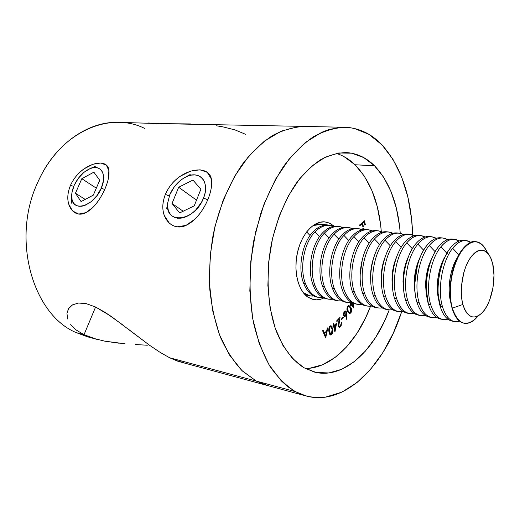 <?xml version="1.0" encoding="UTF-8"?>
<svg xmlns="http://www.w3.org/2000/svg" width="520" height="520" viewBox="0 0 520 520"><rect width="100%" height="100%" fill="white"/><g stroke="black" fill="none" stroke-linecap="round" stroke-linejoin="round"><path stroke-width="0.78" d="M108.335 178.776L108.882 170.475C108.076 157.619 85.651 162.162 73.977 179.088M70.564 185.139L73.697 186.485L70.564 185.139C73.866 178.204 78.397 172.757 84.169 168.799L92.892 164.255L100.822 162.988L106.418 165.224L108.914 170.716C109.447 175.299 108.18 181.239 105.118 188.526C101.894 195.91 97.942 202.085 93.275 207.044L85.937 212.647L78.657 214.058L72.527 210.925L68.692 204.081C67.047 198.542 67.672 192.231 70.564 185.139M211.224 188.123L211.594 182.143C212.167 163.625 183.248 166.862 169.182 187.35M165.36 194.35L169.267 196.053L165.36 194.35C168.818 186.615 173.83 180.557 180.388 176.176L190.495 171.151L200.05 169.786L207.259 172.347L211.075 178.549C212.342 183.716 211.412 190.385 208.28 198.556C204.893 206.823 200.421 213.714 194.864 219.213L186.017 225.381L177.041 226.85L172.952 225.661L169.338 223.249L164.307 215.534C162.026 209.313 162.376 202.254 165.36 194.35M68.178 309.342L70.343 306.495L72.553 304.856L78.54 303.036L86.32 303.667L95.55 306.995L111.02 316.257L149.591 345.28L160.049 352.326L169.598 357.754L179.419 361.686L267.339 385.482L256.295 381.101L169.598 357.754L256.295 381.101L241.878 370.494L229.333 354.803L219.362 334.49L212.569 310.336L209.436 283.433L210.203 255.093L214.883 226.792L223.23 200.005L234.741 176.092L248.761 156.162L264.505 141.031L281.164 131.163L297.947 126.705L281.164 131.163L264.505 141.031L248.761 156.162L234.741 176.092L223.23 200.005L214.883 226.792L210.203 255.093L209.436 283.433L212.569 310.336L219.362 334.49L229.333 354.803L241.878 370.494L256.295 381.101L242.457 371.046C233.922 362.024 226.59 350.779 220.461 337.298C215.189 322.712 211.627 306.703 209.775 289.289C209.008 271.382 210.113 253.311 213.103 235.079C218.868 208.104 229.158 183.502 242.573 164.041C251.979 152.1 262.002 142.584 272.642 135.493C283.413 129.903 294.086 126.874 304.661 126.419C294.086 126.874 283.413 129.903 272.642 135.493C262.002 142.584 251.979 152.1 242.573 164.041C229.158 183.502 218.868 208.104 213.103 235.079C210.113 253.311 209.008 271.382 209.775 289.289C211.627 306.703 215.189 322.712 220.461 337.298C226.59 350.779 233.922 362.024 242.457 371.046L256.295 381.101L267.339 385.482L306.228 396.006L295.386 391.632L256.295 381.101L295.386 391.632L301.841 394.596L308.438 396.552L316.271 397.599L325.28 397.189L341.991 392.087L356.876 382.655L370.611 369.298L382.824 352.638L393.224 333.307L401.583 311.948M67.613 318.968L66.963 313.423L68.653 308.529L72.553 304.856L78.54 303.036L86.32 303.667L95.55 306.995L105.703 312.709L122.999 325.084M66.963 313.423L67.522 310.869M91.78 337.818L76.135 332.586L87.535 336.817L96.694 339.3L84.026 334.711L95.583 307.008L84.026 334.711L76.2 330.018L70.681 324.642M190.45 123.923L162.084 123.669L148.18 122.999M245.837 134.413L235.118 129.948L222.963 126.867L216.502 125.801M76.135 332.586C32.695 314.581 10.862 238.686 37.934 182C10.862 238.686 32.695 314.581 76.135 332.586L84.026 334.711L76.135 332.586M119.236 343.246L104.858 341.172L93.724 338.442L84.026 334.711L76.2 330.018M147.323 345.235L135.207 344.513M267.637 385.567L256.295 381.101L267.637 385.567M127.465 328.523L149.591 345.28L160.049 352.326L169.598 357.754L177.547 361.127L183.625 362.453M304.278 126.412L162.084 123.669L118.43 122.349C88.095 121.192 54.724 144.085 37.934 182C60.002 131.619 109.844 110.721 144.957 128.57M125.053 343.791L104.858 341.172M163.254 201.858C160.173 219.193 173.583 232.375 187.135 224.828C192.504 222.014 197.34 217.419 201.656 211.049M68.484 191.607C65.169 206.303 74.549 218.017 85.098 212.999C89.966 210.769 94.523 206.511 98.755 200.219M381.927 144.814C401.122 166.491 411.379 196.573 412.692 235.053L411.58 218.9L407.836 196.924L401.576 176.794L392.886 159.191L381.927 144.814L368.927 134.349L354.244 128.434L349.798 127.653L339.508 127.484L328.926 129.571L321.796 132.249L305.312 142.526L289.659 158.288L275.659 179.056L264.089 203.977L255.639 231.888L250.796 261.352L249.828 290.823L252.733 318.76L259.279 343.772L268.99 364.728L281.255 380.835L288.132 386.913L295.386 391.632C286.026 385.723 277.543 377.279 269.932 366.288C263.01 353.932 257.562 339.579 253.597 323.232C248.859 297.635 248.892 268.911 253.812 240.519L260.851 213.155C267.105 195.812 274.651 180.264 283.491 166.504C292.87 154.056 302.835 144.144 313.378 136.767C324.025 130.942 334.549 127.784 344.942 127.296C359.001 127.881 371.325 133.718 381.927 144.814M401.642 311.76C384.507 365.885 344.539 406.451 306.228 396.006M344.065 156.656L355.004 164.749C370.195 180.427 378.957 202.696 381.29 231.556L380.588 224.432L377.254 206.531L371.8 190.229L364.325 176.118L355.004 164.749L374.556 165.815L363.772 157.599L351.683 153.192L338.689 152.977L325.293 157.19L312.039 165.893L299.539 178.906L288.425 195.8L279.266 215.897L272.571 238.27L268.71 261.839L267.878 285.422L270.082 307.853L275.158 328.075L282.776 345.183L292.494 358.521L303.791 367.673L316.101 372.469L328.906 372.944L341.679 369.304L353.964 361.894L365.378 351.137L375.583 337.532L384.306 321.607L389.214 309.894C374.303 350.792 343.544 379.431 314.672 372.144L303.791 367.673C292.331 360.301 282.568 347.341 275.75 329.752C267.397 305.318 265.726 273.709 271.518 243.159C276.705 220.103 284.875 200.252 296.036 183.593C303.713 173.608 311.857 165.685 320.469 159.809C329.18 155.207 337.792 152.796 346.307 152.575C356.909 153.205 366.327 157.619 374.556 165.815L355.004 164.749C349.382 159.322 343.148 155.538 336.31 153.4M333.307 225.569L316.095 223.665L333.307 225.569L334.152 226.317L329.94 223.353L325.026 221.904C314.074 220.571 301.795 233.649 297.57 252.089C293.254 270.498 297.973 290.387 307.808 297.076L303.947 293.501L300.703 288.613L298.207 282.581L296.589 275.646L295.919 268.086L296.225 260.214L297.505 252.363L299.702 244.868L302.725 238.043L306.43 232.161L310.668 227.461L315.25 224.114L319.989 222.235L324.701 221.871L329.192 223.008L333.307 225.569M309.692 368.251L322.575 364.754L334.971 357.539L346.463 347.029L356.733 333.697L365.495 318.058L370.532 306.254C357.247 341.906 331.611 368.355 305.318 368.531M347.861 311.974L347.106 310.252L346.996 307.99L347.75 306.209L349.05 305.584L350.987 307.743L351.585 311.129L350.883 312.851L349.746 313.567L347.861 311.974L349.505 313.547L351.072 312.565C351.897 310.433 351.767 308.653 350.701 307.222L349.031 305.584L347.529 306.54C346.678 308.698 346.794 310.512 347.861 311.974M341.348 319.124L343.135 316.921L343.356 317.493L341.569 319.696L341.348 319.124L341.569 319.696L343.356 317.493L343.135 316.921L341.348 319.124M338.839 325.618L339.495 326.352L340.379 325.969L341.465 322.445L341.153 325.825L340.256 326.983L339.293 327.249L338.52 326.56L338.208 325.299L339.19 319.137L336.875 321.594L336.661 320.879L340.06 317.272L338.839 325.618L340.06 317.272L336.661 320.879L336.875 321.594L339.19 319.137L338.357 326.157L339.352 327.262L340.561 326.697L341.465 322.445L340.379 325.969L339.501 326.352L338.228 325.494L338.839 325.618M334.081 325.39L336.596 323.187L334.938 332.131L333.716 326.619L333.079 327.178L332.911 326.417L333.548 325.858L333.138 324.006L333.671 323.544L334.081 325.39L333.671 323.544L333.138 324.006L333.548 325.858L332.911 326.417L333.079 327.178L333.716 326.619L334.938 332.131L336.596 323.187L334.081 325.39L333.418 325.26L334.081 325.39M327.899 327.756L325.669 337.916L322.465 330.454L323.076 330.155L324.149 332.605L326.579 331.396L327.269 328.068L327.899 327.756L327.269 328.068L326.579 331.396L324.149 332.605L323.076 330.155L322.465 330.454L325.669 337.916L327.899 327.756M323.83 297.973L321.386 299L316.706 299.851L312.124 299.208L307.808 297.076L313.827 299.631C317.155 300.203 320.483 299.65 323.83 297.973M328.939 331.695L328.796 329.375L329.349 327.015L330.486 325.8L331.753 326.163L332.839 330.584L332.325 333.704L331.487 334.763L330.512 334.99L329.726 334.328L328.939 331.695L330.564 335.004L331.487 334.763C332.781 333.236 333.184 331.338 332.683 329.075L331.091 325.728L330.207 325.956C328.881 327.483 328.458 329.394 328.939 331.695M346.379 311.798L346.691 319.156L346.171 319.339L346.177 315.036L345.209 316.361L344.038 316.303L343.375 313.729L344.708 311.161L345.351 310.954L346.177 311.454L345.481 310.973L344.116 311.76L343.623 315.705L344.468 316.511L346.177 315.036L346.171 319.339L346.691 319.156L346.723 314.366L346.015 314.236L346.723 314.366L346.379 311.798L345.443 311.623L346.379 311.798M351.052 303.264L351.344 302.679L351.052 303.264L350.656 302.738L351.052 303.264L350.116 303.095L351.052 303.264M353.216 303.284L353.62 307.944L351.032 304.486L350.578 305.377L350.22 304.902L350.675 304.005L349.804 302.842L350.675 304.005L350.22 304.902L350.578 305.377L351.032 304.486L353.62 307.944L353.216 303.284M362.629 229.528L361.816 229.437L363.226 228.41L364.715 229.463L363.467 228.41L361.81 229.444L362.629 229.528M359.736 225.823L359.548 225.03L364.462 220.76L365.378 224.744L364.897 225.167L364.163 221.969L362.635 223.301L363.37 226.499L362.888 226.922L362.147 223.724L359.736 225.823L362.147 223.724L362.888 226.922L363.37 226.499L362.635 223.301L364.163 221.969L364.897 225.167L365.378 224.744L364.462 220.76L359.548 225.03L359.736 225.823M374.556 165.815C389.454 181.669 398.015 204.172 400.244 233.337L399.601 226.428L396.383 208.247L391.06 191.698L383.734 177.365L374.556 165.815M323.317 332.43L324.149 332.605L323.317 332.43M326.111 331.624L325.975 332.28L326.111 331.624M325.221 335.946L325.091 336.57L325.221 335.946M325.442 332.169L323.596 333.093L325.442 332.169L326.385 332.365L325.442 332.169M325.618 336.031L324.454 333.326L323.622 333.157L324.454 333.326L326.385 332.365L325.618 336.031L324.779 335.849L325.618 336.031L326.385 332.365L324.454 333.326L325.618 336.031M332.092 328.959L332.683 329.075L332.092 328.959M331 334.132L330.544 334.568L331.487 334.763L330.115 334.782L331 334.132M329.433 333.729L330.74 334.12L329.453 331.318L328.874 331.195L329.453 331.318L329.342 329.017L328.829 328.913L329.342 329.017L330.298 326.729L329.596 326.586L330.902 326.586L332.163 329.42L331.351 333.976L330.74 334.12M330.896 326.586L330.115 326.443M329.453 331.318L330.375 333.931L331.351 333.976L331.994 333.093L332.163 329.42L331.058 326.638L330.298 326.729L329.622 327.678L329.453 331.318M335.452 324.188L335.361 324.701L335.452 324.188M334.542 329.368L334.451 329.914L334.542 329.368M332.917 326.456L333.716 326.619L332.917 326.456M333.326 326.053L333.437 326.56L333.326 326.053M333.983 325.37L333.528 325.767L333.983 325.37M334.25 326.151L335.803 324.792L334.958 324.623L335.803 324.792L334.978 329.453L334.315 329.316L334.978 329.453L334.25 326.151L333.404 325.981L334.25 326.151L334.978 329.453L335.803 324.792L334.25 326.151M338.995 326.989L339.755 326.358L340.561 326.697L339.625 326.508L338.884 327.034M338.442 318.988L339.19 319.137L338.442 318.988M338.832 318.572L338.741 319.046L338.832 318.572M338.585 322.244L339.072 322.335L338.585 322.244M342.765 317.382L343.356 317.493L342.765 317.382M346.171 319.053L346.691 319.156L346.171 319.053M345.716 314.945L346.177 315.036L345.716 314.945M344.897 315.627L345.774 315.796L344.897 315.627M344.994 311.019L345.566 311.948L344.994 311.019M345.351 311.87L345.943 312.416L345.625 315.088L344.643 315.627L344.065 315.075L344.383 312.409L345.351 311.87L344.428 311.695M344.065 315.075L343.388 314.951L344.773 315.64L345.82 314.762L346.112 313.034L345.637 312L343.798 312.299L344.383 312.409L344.065 315.075M343.486 315.354L344.643 315.627M348.569 305.604L349.765 307.053L350.701 307.222L349.778 307.079L349.407 306.495M350.415 312.442L351.072 312.565L350.415 312.442M350.298 307.866L350.74 312.046L349.668 312.689L348.244 311.311L347.432 311.161L348.244 311.311L347.529 309.575L346.957 309.465L347.529 309.575L347.822 307.079L347.295 306.989L348.913 306.43L350.298 307.866L349.804 307.119L348.998 306.449L348.147 306.683L347.418 308.847L348.524 311.747L349.538 312.656L350.155 312.618L351.111 310.889L350.298 307.866M347.763 311.812L349.668 312.689M348.887 306.423L347.711 306.261M352.56 305.747L352.657 306.657L352.56 305.747M350.48 304.382L351.032 304.486L350.48 304.382M349.863 302.764L350.116 303.095L349.863 302.764M350.474 303.576L352.021 305.65L352.957 305.819L352.021 305.65L350.474 303.576L351.41 303.739L351.943 302.686L351.41 303.739L350.474 303.576L350.662 303.192L350.474 303.576M352.664 303.043L352.957 305.819L351.41 303.739L352.957 305.819L352.664 303.043M363.031 228.449L363.909 228.547L363.031 228.449M362.999 228.462L363.792 229.405L362.999 228.462M362.401 229.19L363.454 229.3M363.695 221.429L363.812 221.936L363.695 221.429M364.787 224.679L365.378 224.744L364.787 224.679M363.22 221.871L364.163 221.969L363.22 221.871L361.686 223.203L362.635 223.301L361.686 223.203L361.797 223.685L361.686 223.203L363.22 221.871M362.778 226.434L363.37 226.499L362.778 226.434M361.205 223.619L362.147 223.724L361.205 223.619L359.554 225.05L361.205 223.619M203.515 198.088L207.766 199.752L203.515 198.088L204.886 193.765L205.53 189.566L205.433 185.647L204.588 182.175L203.047 179.27L200.876 177.047L198.159 175.584L195.013 174.928L191.555 175.091L187.928 176.066L184.256 177.801L180.674 180.239L174.311 186.803L169.748 194.811C173.27 186.732 178.594 180.804 185.712 177.021C199.368 169.624 210.418 181.864 203.515 198.088C194.935 221.546 164.632 225.062 167.648 203.222L169.748 194.811L167.655 203.093L167.655 206.96L168.369 210.451L169.767 213.421L171.821 215.768L174.441 217.38L177.547 218.198L181.012 218.172L184.704 217.302L188.481 215.612L192.192 213.161L195.689 210.054L201.461 202.358L203.515 198.088M179.667 212.933L172.042 203.495L178.659 187.252L192.94 180.069L200.889 189.215L194.233 205.849L179.667 212.933L172.042 203.495L183.17 211.231L172.042 203.495L178.659 187.252L196.514 200.142L178.659 187.252L192.94 180.069L200.889 189.215L194.233 205.849L179.667 212.933M101.296 188.156L104.689 189.475L101.296 188.156L103.46 180.55L103.162 173.972L102.089 171.392L100.471 169.422L98.365 168.136L95.856 167.57L93.041 167.739L90.031 168.63L83.883 172.412L78.305 178.328L74.107 185.517C77.942 177.372 83.233 171.756 89.98 168.656C100.744 163.774 107.439 174.603 101.296 188.156C93.912 206.713 71.708 212.881 71.695 197.015C71.526 193.453 72.332 189.618 74.107 185.517L71.903 192.927L72.04 199.478L73.002 202.118L74.523 204.185L76.557 205.595L79.027 206.284L81.841 206.225L84.89 205.419L91.208 201.662L96.987 195.592L101.296 188.156M81.075 201.584L75.452 193.245L81.816 178.692L93.853 172.172L99.73 180.278L93.308 195.143L81.075 201.584L75.452 193.245L85.202 199.414L75.452 193.245L81.816 178.692L96.323 188.169L81.816 178.692L93.853 172.172L99.73 180.278L93.308 195.143L81.075 201.584M452.075 308.126C454.707 317.096 458.712 322.133 464.087 323.239L464.204 323.264C458.776 322.212 454.734 317.168 452.075 308.126L450.313 297.901C449.436 285.591 451.159 273.65 455.475 262.087L462.371 249.411C466.863 243.769 471.387 241.189 475.956 241.677L475.839 241.664C471.302 241.234 466.817 243.822 462.371 249.411C452.043 262.119 446.959 290.94 452.075 308.126L452.075 308.126M478.14 315.926C473.649 321.51 469.047 323.967 464.321 323.284C458.952 322.173 454.948 317.135 452.316 308.172C458.075 324.461 466.219 327.6 476.729 317.59M462.852 304.48L452.316 308.172L462.852 304.48L464.542 309.27L466.739 313.014L469.359 315.588L472.284 316.901L475.397 316.921L478.582 315.679L481.715 313.235L484.679 309.692L487.37 305.208L489.697 299.936L492.954 287.846L493.994 275.151L492.674 263.633C496.548 278.798 491.595 302.829 482.553 312.364C473.993 320.483 467.428 317.856 462.852 304.48C459.303 291.512 462.209 271.057 469.241 259.512C477.418 247.917 484.504 247.189 490.484 257.315L492.674 263.633L491.166 258.843L489.138 254.956L486.675 252.122L483.86 250.464L480.786 250.068L477.568 250.972L474.344 253.156L471.231 256.555L468.364 261.047L465.855 266.461L463.821 272.578L461.487 285.903L461.286 292.558L461.754 298.838L462.852 304.48M452.666 248.268L458.868 254.794L452.666 248.268C457.132 242.723 461.656 240.169 466.232 240.597L470.893 242.385C465.082 238.686 459.004 240.65 452.666 248.268C442.279 260.851 437.223 289.445 442.416 306.514L440.135 306.131C442.825 315.029 446.882 320.034 452.316 321.152L454.565 321.548C449.144 320.437 445.094 315.419 442.416 306.514C437.223 289.445 442.279 260.851 452.666 248.268M453.453 321.282C447.499 320.749 443.06 315.699 440.135 306.131L442.416 306.514C446.186 318.338 451.893 323.219 459.55 321.152L454.565 321.548M440.85 246.87L446.888 253.227L440.85 246.87C445.348 241.384 449.904 238.862 454.532 239.304L459.115 240.994C453.258 237.439 447.168 239.395 440.85 246.87C430.391 259.317 425.366 287.619 430.664 304.551L428.422 304.181C431.165 313.001 435.279 317.974 440.772 319.098L442.981 319.495C437.496 318.364 433.394 313.385 430.664 304.551C425.366 287.619 430.391 259.317 440.85 246.87M466.232 240.597L463.957 240.35C459.375 239.915 454.844 242.463 450.365 247.994C439.972 260.553 434.922 289.088 440.135 306.131L438.165 293.755C437.658 283.094 439.153 272.721 442.644 262.639C444.769 256.737 447.343 251.862 450.365 247.994C455.267 241.982 460.168 239.499 465.088 240.539M441.883 319.235C435.884 318.663 431.399 313.644 428.422 304.181L430.664 304.551C434.466 316.192 440.193 321.061 447.856 319.163L442.981 319.495M429.254 245.499L435.149 251.686L429.254 245.499C433.784 240.078 438.38 237.588 443.053 238.03L447.558 239.636C441.662 236.21 435.559 238.16 429.254 245.499C418.737 257.81 413.745 285.831 419.133 302.627L416.936 302.257C419.725 311.006 423.891 315.952 429.435 317.089L431.606 317.473C426.069 316.336 421.909 311.389 419.133 302.627C413.745 285.831 418.737 257.81 429.254 245.499M454.532 239.304L452.303 239.057C447.668 238.615 443.099 241.131 438.594 246.603C428.129 259.025 423.111 287.274 428.422 304.181L426.29 289.244C426.14 280.501 427.375 271.954 429.981 263.608C432.224 256.678 435.097 251.011 438.594 246.603C443.508 240.669 448.448 238.212 453.407 239.245M450.079 299.423L450.385 298.714L450.079 299.423M430.534 317.219C424.489 316.622 419.952 311.63 416.936 302.257L419.133 302.627C422.968 314.093 428.714 318.955 436.384 317.207L431.606 317.473M417.885 244.153L423.631 250.185L417.885 244.153C422.435 238.791 427.07 236.333 431.782 236.782L436.209 238.31C430.281 235.001 424.171 236.951 417.885 244.153C407.303 256.328 402.344 284.076 407.823 300.736L405.665 300.378C408.499 309.056 412.718 313.969 418.314 315.114L420.446 315.49C414.856 314.346 410.644 309.426 407.823 300.736C402.344 284.076 407.303 256.328 417.885 244.153M443.053 238.03L440.863 237.79C436.183 237.341 431.581 239.824 427.05 245.239C416.52 257.517 411.528 285.493 416.936 302.257C415.344 296.894 414.615 290.823 414.739 284.043L417.43 265.337C419.731 257.049 422.935 250.347 427.05 245.239C431.977 239.382 436.95 236.958 441.948 237.972M419.387 315.244C413.303 314.613 408.726 309.66 405.665 300.378L407.823 300.736C411.684 312.033 417.45 316.882 425.12 315.276L420.446 315.49M406.725 242.833L412.328 248.716L406.725 242.833C411.3 237.53 415.961 235.099 420.719 235.553L425.074 237.01C419.107 233.818 412.99 235.761 406.725 242.833C396.091 254.878 391.157 282.353 396.721 298.883L394.609 298.526C397.481 307.138 401.746 312.019 407.394 313.17L409.487 313.547C403.845 312.39 399.594 307.502 396.721 298.883C391.157 282.353 396.091 254.878 406.725 242.833M431.782 236.782L429.637 236.542C424.912 236.093 420.271 238.544 415.714 243.893C405.125 256.048 400.173 283.745 405.665 300.378C403.559 293.351 402.922 285.356 403.754 276.387L404.736 269.581C406.874 258.875 410.534 250.308 415.714 243.893C420.667 238.114 425.659 235.722 430.703 236.717M408.447 313.307C402.324 312.644 397.709 307.723 394.609 298.526L396.721 298.883C400.615 310.017 406.393 314.853 414.07 313.378L409.487 313.547M395.766 241.534L401.238 247.273L395.766 241.534C400.368 236.288 405.06 233.889 409.857 234.351L414.135 235.736C408.142 232.655 402.019 234.585 395.766 241.534C385.086 253.448 380.185 280.663 385.827 297.063L383.754 296.712C386.672 305.26 390.981 310.108 396.675 311.266L398.723 311.636C393.036 310.472 388.739 305.617 385.827 297.063C380.185 280.663 385.086 253.448 395.766 241.534M420.719 235.553L418.613 235.319C413.849 234.864 409.175 237.289 404.593 242.58C393.952 254.599 389.025 282.029 394.609 298.526C389.025 282.029 393.952 254.599 404.593 242.58C409.559 236.873 414.583 234.514 419.66 235.489M385.015 240.266L390.351 245.863L385.015 240.266C389.636 235.072 394.362 232.707 399.191 233.168L403.397 234.494C397.378 231.504 391.255 233.428 385.015 240.266C374.283 252.05 369.415 279.012 375.135 295.276L373.094 294.938C376.058 303.407 380.406 308.23 386.146 309.4L388.161 309.757C382.428 308.588 378.085 303.764 375.135 295.276C369.415 279.012 374.283 252.05 385.015 240.266M397.709 311.402C391.547 310.713 386.893 305.819 383.754 296.712C378.092 280.345 382.987 253.181 393.679 241.286C398.658 235.651 403.702 233.317 408.818 234.286M374.459 239.011L379.672 244.478L374.459 239.011C379.093 233.877 383.844 231.543 388.713 232.011L392.853 233.272C386.809 230.38 380.679 232.291 374.459 239.011C363.682 250.679 358.839 277.381 364.637 293.521L362.635 293.189C365.632 301.594 370.019 306.391 375.804 307.561L377.78 307.911C372.008 306.742 367.627 301.945 364.637 293.521C358.839 277.381 363.682 250.679 374.459 239.011M403.696 276.998L403.117 279.584M403.488 279.916L402.987 281.645L403.488 279.916M387.16 309.53C380.965 308.822 376.272 303.953 373.094 294.938C367.361 278.694 372.223 251.784 382.967 240.019C387.953 234.455 393.022 232.147 398.171 233.103M364.091 237.79L369.181 243.119L364.091 237.79C368.745 232.7 373.522 230.393 378.424 230.867L382.493 232.076C376.428 229.275 370.292 231.172 364.091 237.79C353.269 249.333 348.465 275.788 354.328 291.798L352.359 291.473C355.394 299.812 359.821 304.577 365.644 305.76L367.588 306.105C361.771 304.922 357.351 300.157 354.328 291.798C348.465 275.788 353.269 249.333 364.091 237.79M376.799 307.697C370.572 306.956 365.846 302.12 362.635 293.189C356.824 277.075 361.66 250.419 372.444 238.778C377.442 233.279 382.531 230.997 387.712 231.94M353.906 236.581L358.878 241.794L353.906 236.581C358.579 231.55 363.382 229.268 368.316 229.749L372.313 230.906C366.229 228.183 360.094 230.074 353.906 236.581C343.05 248.008 338.273 274.216 344.201 290.108L342.271 289.783C345.339 298.064 349.804 302.796 355.661 303.986L357.572 304.324C351.722 303.141 347.262 298.402 344.201 290.108C338.273 274.216 343.05 248.008 353.906 236.581M366.62 305.89C360.36 305.13 355.609 300.326 352.359 291.473C346.482 275.483 351.286 249.073 362.115 237.556C367.12 232.122 372.229 229.873 377.442 230.802M343.902 235.397L348.764 240.487L343.902 235.397C348.589 230.419 353.412 228.163 358.378 228.644L362.31 229.756C356.207 227.11 350.071 228.995 343.902 235.397C333.015 246.708 328.263 272.682 334.256 288.444L332.358 288.132C335.459 296.348 339.957 301.054 345.852 302.244L347.724 302.575C341.841 301.386 337.35 296.673 334.256 288.444C328.263 272.682 333.015 246.708 343.902 235.397M356.623 304.115C350.331 303.336 345.547 298.558 342.271 289.783C336.329 273.917 341.101 247.754 351.962 236.353C356.642 231.328 361.452 229.053 366.392 229.535M346.794 302.374C340.476 301.574 335.666 296.829 332.358 288.132L334.256 288.444C338.279 298.733 344.13 303.459 351.812 302.614L347.724 302.575M334.074 234.24L338.825 239.207L334.074 234.24C338.774 229.307 343.623 227.078 348.615 227.565L352.482 228.631C346.359 226.057 340.229 227.929 334.074 234.24C323.154 245.433 318.435 271.167 324.486 286.812L322.621 286.5C325.754 294.658 330.284 299.332 336.206 300.528L338.052 300.859C332.137 299.663 327.613 294.983 324.486 286.812C318.435 271.167 323.154 245.433 334.074 234.24M341.998 235.177C346.684 230.197 351.52 227.955 356.486 228.436C351.513 227.955 346.684 230.204 341.998 235.177C331.097 246.461 326.352 272.382 332.358 288.132C326.352 272.382 331.097 246.461 341.998 235.177M337.135 300.658C330.798 299.839 325.956 295.126 322.621 286.5L324.486 286.812C328.523 296.978 334.386 301.685 342.062 300.924L338.052 300.859M324.422 233.097L329.062 237.952L324.422 233.097C329.134 228.208 333.996 226.011 339.014 226.499L342.817 227.526C336.687 225.024 330.551 226.876 324.422 233.097C313.469 244.179 308.776 269.678 314.886 285.214L313.053 284.908C316.219 293 320.775 297.648 326.729 298.844L328.543 299.169C322.595 297.967 318.038 293.319 314.886 285.214C308.776 269.678 313.469 244.179 324.422 233.097M332.202 234.013C336.908 229.093 341.757 226.869 346.756 227.357C341.757 226.876 336.908 229.093 332.202 234.013C321.276 245.193 316.557 270.881 322.621 286.5C316.557 270.881 321.276 245.193 332.202 234.013M327.646 298.974C321.282 298.142 316.42 293.449 313.053 284.908L314.886 285.214C318.942 295.256 324.805 299.936 332.481 299.253L328.543 299.169M314.932 231.972L319.475 236.717L314.932 231.972C319.651 227.136 324.538 224.965 329.576 225.453L333.32 226.441C327.178 224.003 321.048 225.843 314.932 231.972C303.953 242.951 299.286 268.222 305.454 283.634L303.654 283.335C306.839 291.369 311.428 295.984 317.414 297.193L319.195 297.505C313.216 296.303 308.633 291.681 305.454 283.634C299.286 268.222 303.953 242.951 314.932 231.972M322.575 232.875C327.294 228 332.163 225.81 337.188 226.297C332.163 225.81 327.294 228 322.575 232.875C311.623 243.939 306.937 269.399 313.053 284.908C306.937 269.399 311.623 243.939 322.575 232.875M318.312 297.317C311.928 296.465 307.041 291.805 303.654 283.335L305.454 283.634C309.517 293.56 315.393 298.22 323.063 297.615L319.195 297.505M306.611 231.927L310.043 235.508L306.611 231.927M323.98 225.381C320.45 223.931 316.764 224.01 312.923 225.615L320.3 224.425L323.98 225.381M329.576 225.453L327.776 225.251C322.731 224.764 317.844 226.935 313.118 231.758C302.133 242.71 297.479 267.943 303.654 283.335C297.479 267.943 302.133 242.71 313.118 231.758C317.85 226.928 322.731 224.764 327.782 225.251M309.133 295.692L304.792 294.45L310.005 295.874L303.264 292.656C306.495 295.276 310.011 296.387 313.807 295.997L310.005 295.874M314.899 224.322L318.533 224.231L314.899 224.322M368.316 229.749L366.385 229.535C361.446 229.053 356.642 231.328 351.962 236.353C341.101 247.754 336.329 273.917 342.271 289.783L344.201 290.108C348.205 300.528 354.049 305.272 361.731 304.337M350.909 262.691L350.175 267.807L350.909 262.691M378.424 230.867L376.46 230.653C371.553 230.178 366.769 232.479 362.115 237.556C351.286 249.073 346.482 275.483 352.359 291.473L354.328 291.798C358.312 302.354 364.143 307.112 371.826 306.092M362.427 258.901L360.152 274.69L362.427 258.901M388.713 232.011L386.718 231.784C381.843 231.316 377.084 233.649 372.444 238.778C361.66 250.419 356.824 277.075 362.635 293.189L364.637 293.521C368.596 304.213 374.419 308.997 382.103 307.866M373.789 257.485C371.325 264.537 370.279 271.798 370.656 279.26C370.279 271.798 371.325 264.537 373.789 257.485M399.191 233.168L397.156 232.947C392.321 232.479 387.589 234.839 382.967 240.019C372.223 251.784 367.361 278.694 373.094 294.938L375.135 295.276C379.074 306.111 384.885 310.908 392.568 309.673M385.249 256.731C381.901 265.258 380.627 274.092 381.433 283.218C380.627 274.092 381.901 265.258 385.249 256.731M409.857 234.351L407.791 234.124C402.987 233.662 398.281 236.054 393.679 241.286C382.987 253.181 378.092 280.345 383.754 296.712L385.827 297.063C389.74 308.048 395.538 312.865 403.221 311.512M396.851 256.347C392.659 266.123 391.19 276.296 392.457 286.858C391.19 276.296 392.659 266.123 396.851 256.347M408.616 256.217L404.072 270.159L403.279 275.652L403.709 290.31C401.973 278.46 403.611 267.092 408.616 256.217M420.563 256.269L416.39 267.033L414.213 282.126L415.181 293.631C412.978 280.599 414.772 268.144 420.563 256.269M432.705 256.477L428.63 265.941C426.517 272.675 425.522 279.572 425.646 286.631L426.887 296.861C424.209 282.731 426.147 269.269 432.705 256.477M445.042 256.802L440.993 265.46C438.172 273.598 436.969 281.97 437.379 290.576L438.815 300.027M441.24 306.319C434.044 294.177 437.294 265.467 447.252 253.604M457.587 257.244L453.538 265.33C450.047 274.664 448.656 284.303 449.371 294.242L450.976 303.147C446.901 290.199 450.028 268.508 457.587 257.244M488.371 253.89L486.375 250.653C479.037 238.18 470.294 238.972 460.142 253.039C451.406 267.118 447.831 292.312 452.316 308.172C444.229 282.425 460.577 238.011 476.073 241.69C480.799 242.372 484.529 246.025 487.26 252.655M344.572 127.29L304.661 126.419M339.501 326.352L338.566 326.163M190.183 174.506L185.718 177.021M166.66 208.624L167.648 203.222M95.459 166.192L89.98 168.656M71.624 203.197L71.695 197.015M318.526 224.231L320.3 224.425M337.181 226.297L339.014 226.499M346.749 227.357L348.615 227.565M356.479 228.436L358.378 228.644M403.754 276.387L403.279 275.652M404.736 269.581L404.072 270.159M414.739 284.043L414.213 282.126M417.43 265.337L416.39 267.033M426.29 289.244L425.646 286.631M429.981 263.608L428.63 265.941M438.165 293.755L437.379 290.576M442.644 262.639L440.993 265.46M450.313 297.901L449.371 294.242M455.475 262.087L453.538 265.33"/></g></svg>
